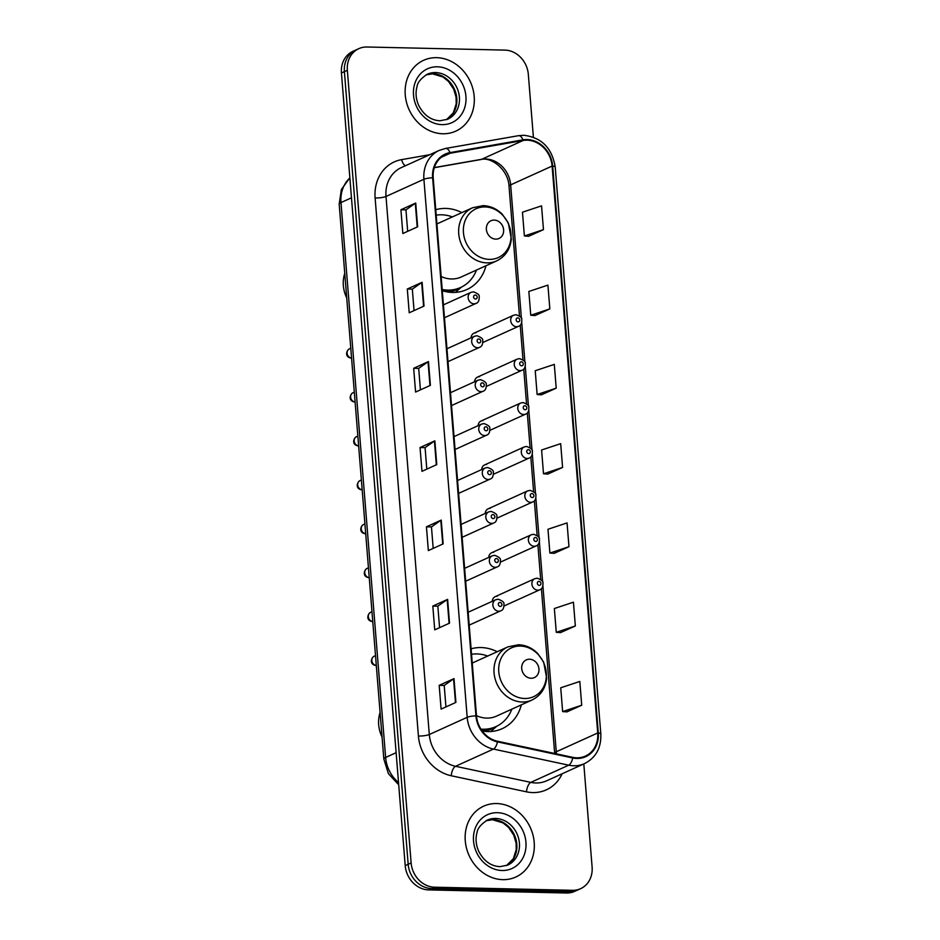 <?xml version="1.0" encoding="UTF-8"?>
<svg xmlns="http://www.w3.org/2000/svg" width="940" height="940" viewBox="0 0 940 940"><rect width="100%" height="100%" fill="white"/><g stroke="black" fill="none" stroke-linecap="round" stroke-linejoin="round"><path stroke-width="1.41" d="M497.213 651.726A42.946 37.165 65.6 0 0 481.057 647.554A42.946 37.165 65.6 0 0 471.105 648.823M482.185 730.991A42.946 37.165 65.6 0 0 487.813 731.579A42.946 37.165 65.6 0 0 502.183 728.676A42.946 37.165 65.6 0 0 521.324 704.859M461.881 212.605A42.946 37.165 65.6 0 0 445.724 208.422A42.946 37.165 65.6 0 0 435.772 209.702M442.294 290.719A42.946 37.165 65.6 0 0 452.481 292.446A42.946 37.165 65.6 0 0 466.851 289.543A42.946 37.165 65.6 0 0 485.992 265.738M497.213 596.254A6.075 5.264 65.6 0 0 495.18 596.665A6.075 5.264 65.6 0 0 492.29 601.306M493.676 552.344A6.075 5.264 65.6 0 0 491.644 552.744A6.075 5.264 65.6 0 0 488.753 557.397M483.078 420.603A6.075 5.264 65.6 0 0 481.045 421.014A6.075 5.264 65.6 0 0 478.155 425.656M476.016 332.772A6.075 5.264 65.6 0 0 473.983 333.183A6.075 5.264 65.6 0 0 471.093 337.824M479.553 376.681A6.075 5.264 65.6 0 0 477.508 377.093A6.075 5.264 65.6 0 0 474.618 381.746M486.615 464.513A6.075 5.264 65.6 0 0 484.582 464.924A6.075 5.264 65.6 0 0 481.691 469.565M490.151 508.423A6.075 5.264 65.6 0 0 488.119 508.834A6.075 5.264 65.6 0 0 485.228 513.475M533.38 137.146L528.327 74.366A24.311 21.032 65.6 0 0 504.874 50.102L366.988 47A24.311 21.032 65.6 0 0 358.857 48.645L352.935 51.324A24.311 21.032 65.6 0 0 341.431 72.979L405.211 865.634A24.311 21.032 65.6 0 0 428.663 889.898L566.55 893A24.311 21.032 65.6 0 0 574.681 891.355L577.642 890.016A24.311 21.032 65.6 0 1 569.511 891.661A24.311 21.032 65.6 0 0 577.642 890.016L580.603 888.676A24.311 21.032 65.6 0 0 592.106 867.021L583.811 763.938M355.896 49.985A24.311 21.032 65.6 0 0 344.393 71.64L408.172 864.295A24.311 21.032 65.6 0 0 431.625 888.559L569.511 891.661L431.625 888.559A24.311 21.032 65.6 0 1 408.172 864.295L344.393 71.64A24.311 21.032 65.6 0 1 355.896 49.985M436.665 57.669A38.904 33.652 65.6 0 0 423.646 60.289A38.904 33.652 65.6 0 0 406.527 102.413A38.904 33.652 65.6 0 0 442.787 133.762A38.904 33.652 65.6 0 0 455.794 131.142A38.904 33.652 65.6 0 0 472.926 89.018A38.904 33.652 65.6 0 0 436.665 57.669A38.904 33.652 65.6 0 0 423.646 60.289A38.904 33.652 65.6 0 0 406.527 102.413A38.904 33.652 65.6 0 0 442.787 133.762A38.904 33.652 65.6 0 0 455.794 131.142A38.904 33.652 65.6 0 0 472.926 89.018A38.904 33.652 65.6 0 0 436.665 57.669M496.673 803.547A38.904 33.652 65.6 0 0 483.665 806.179A38.904 33.652 65.6 0 0 466.534 848.291A38.904 33.652 65.6 0 0 502.794 879.652A38.904 33.652 65.6 0 0 515.813 877.02A38.904 33.652 65.6 0 0 532.933 834.908A38.904 33.652 65.6 0 0 496.673 803.547A38.904 33.652 65.6 0 0 483.665 806.179A38.904 33.652 65.6 0 0 466.534 848.291A38.904 33.652 65.6 0 0 502.794 879.652A38.904 33.652 65.6 0 0 515.813 877.02A38.904 33.652 65.6 0 0 532.933 834.908A38.904 33.652 65.6 0 0 496.673 803.547M527.093 140.189A25.932 22.431 -114.4 0 1 552.109 166.063L597.722 732.977A25.932 22.431 -114.4 0 1 585.456 756.066A25.932 22.431 -114.4 0 1 572.765 757.346L497.495 741.249A25.932 22.431 -114.4 0 1 476.498 715.845L433.199 177.789A25.932 22.431 -114.4 0 1 445.466 154.689A25.932 22.431 -114.4 0 1 450.178 153.232L523.134 140.483A25.932 22.431 -114.4 0 1 527.093 140.189M527.046 139.555A26.579 22.995 65.6 0 0 522.981 139.849L450.037 152.609A26.579 22.995 65.6 0 0 432.623 177.778L475.922 715.834A26.579 22.995 65.6 0 0 497.448 741.871L572.719 757.969A26.579 22.995 65.6 0 0 598.298 732.989L552.685 166.075A26.579 22.995 65.6 0 0 527.046 139.555M566.914 711.874L581.719 705.235L579.804 681.453L560.734 687.798L562.637 711.58L567.067 711.886M560.534 632.608L575.339 625.97L573.435 602.188L554.353 608.533L556.269 632.314L560.687 632.62M554.154 553.343L568.97 546.704L567.055 522.922L547.973 529.267L549.888 553.049L554.306 553.355M528.644 236.281L543.461 229.642L541.546 205.86L522.464 212.205L524.379 235.987L528.797 236.292M535.024 315.546L549.83 308.907L547.914 285.125L528.844 291.471L530.759 315.252L535.177 315.558M541.405 394.812L556.21 388.173L554.295 364.391L535.224 370.736L537.128 394.518L541.558 394.823M547.773 474.077L562.59 467.439L560.675 443.656L541.593 450.002L543.508 473.784L547.926 474.089M358.857 48.645A24.311 21.032 65.6 0 0 347.353 70.3L411.132 862.943A24.311 21.032 65.6 0 0 434.586 887.207L572.472 890.309A24.311 21.032 65.6 0 0 580.603 888.676M449.531 623.138L434.727 629.859L432.811 606.077L447.616 599.356L449.531 623.138M455.9 702.403L441.095 709.124L439.191 685.342L453.997 678.621L455.9 702.403M430.391 385.341L415.586 392.062L413.671 368.28L428.476 361.559L430.391 385.341M424.022 306.076L409.217 312.797L407.302 289.015L422.107 282.294L424.022 306.076M417.642 226.81L402.837 233.531L400.922 209.749L415.727 203.028L417.642 226.81M443.151 543.872L428.346 550.593L426.431 526.811L441.236 520.09L443.151 543.872M436.771 464.607L421.966 471.328L420.051 447.546L434.856 440.825L436.771 464.607M420.051 447.546L425.08 447.663M426.807 469.13L425.08 447.628L434.433 441.06A6.486 1.246 -4.6 0 1 434.856 440.825M426.431 526.811L431.46 526.929M433.187 548.396L431.46 526.894L440.813 520.325A6.486 1.246 -4.6 0 1 441.236 520.09M400.922 209.749L405.951 209.867L415.304 203.263A6.486 1.246 -4.6 0 1 415.727 203.028M407.302 289.015L412.331 289.132L421.672 282.529A6.486 1.246 -4.6 0 1 422.107 282.294M413.671 368.28L418.7 368.398M420.427 389.865L418.7 368.363L428.053 361.794A6.486 1.246 -4.6 0 1 428.476 361.559M439.191 685.342L444.221 685.46L453.562 678.856A6.486 1.246 -4.6 0 1 453.997 678.621M432.811 606.077L437.84 606.194M439.568 627.661L437.84 606.147L447.181 599.591A6.486 1.246 -4.6 0 1 447.616 599.356M562.59 467.439L543.508 473.784M556.21 388.173L537.128 394.518M549.83 308.907L530.759 315.252M543.461 229.642L524.379 235.987M568.97 546.704L549.888 553.049M575.339 625.97L556.269 632.314M581.719 705.235L562.637 711.58M414.058 310.599L412.319 289.097M407.678 231.334L405.951 209.832M445.948 706.927L444.209 685.413M495.756 239.124A9.729 8.413 65.6 0 0 503.617 229.807A9.729 8.413 65.6 0 0 494.228 220.101A9.729 8.413 65.6 0 0 486.38 229.419A9.729 8.413 65.6 0 0 495.756 239.124M441.142 276.489A29.175 25.239 65.6 0 0 451.4 278.969A29.175 25.239 65.6 0 0 461.152 277.006L496.637 260.909C505.321 256.596 510.22 249.288 511.337 238.995L508.329 222.968L502.242 214.226C496.743 208.774 490.363 205.907 483.101 205.625L472.526 207.775A29.175 25.239 65.6 0 0 459.684 239.359A29.175 25.239 65.6 0 0 486.873 262.871A29.175 25.239 65.6 0 0 496.637 260.909M442.188 289.497A38.493 33.3 65.6 0 0 447.687 290.096A38.493 33.3 65.6 0 0 460.565 287.511A38.493 33.3 65.6 0 0 476.498 270.038M452.387 216.905A38.493 33.3 65.6 0 0 441.636 214.802A38.493 33.3 65.6 0 0 436.207 215.166M442.27 290.437A38.493 33.3 65.6 0 0 446.206 290.777A38.493 33.3 65.6 0 0 459.084 288.18L460.565 287.511M472.526 207.775L437.053 223.873A29.175 25.239 65.6 0 0 436.912 223.932M344.757 273.387A30.386 26.296 65.6 0 0 346.731 297.921M461.493 287.064L455.418 292.363A42.136 36.46 -114.4 0 1 455.395 292.387M531.088 678.257A9.729 8.413 65.6 0 0 538.949 668.939A9.729 8.413 65.6 0 0 529.561 659.234A9.729 8.413 65.6 0 0 521.712 668.552A9.729 8.413 65.6 0 0 531.088 678.257M476.474 715.622A29.175 25.239 65.6 0 0 486.732 718.101A29.175 25.239 65.6 0 0 496.485 716.127L531.97 700.03C540.653 695.718 545.553 688.409 546.669 678.116L543.661 662.089L537.574 653.359C532.075 647.907 525.695 645.04 518.434 644.758L507.859 646.896A29.175 25.239 65.6 0 0 495.016 678.492A29.175 25.239 65.6 0 0 522.205 702.004A29.175 25.239 65.6 0 0 531.97 700.03M480.904 729.111A38.493 33.3 65.6 0 0 483.019 729.229A38.493 33.3 65.6 0 0 495.897 726.632A38.493 33.3 65.6 0 0 511.83 709.171M487.719 656.038A38.493 33.3 65.6 0 0 476.968 653.934A38.493 33.3 65.6 0 0 471.539 654.287M481.409 729.898A38.493 33.3 65.6 0 0 481.538 729.898A38.493 33.3 65.6 0 0 494.416 727.302L495.897 726.632M507.859 646.896L472.385 662.994A29.175 25.239 65.6 0 0 472.244 663.053M380.089 712.508A30.386 26.296 65.6 0 0 382.063 737.054M490.739 731.496A42.136 36.46 -114.4 0 1 490.727 731.52L496.825 726.197M341.431 72.979L347.353 70.3M566.55 893L572.472 890.309M428.663 889.898L434.586 887.207M405.211 865.634L411.132 862.943M349.88 177.942A32.418 28.047 65.6 0 0 340.985 202.57L351.478 197.8M398.701 784.771L388.385 773.632L383.837 759.073L339.187 204.192A16.203 3.126 -4.6 0 1 340.985 202.57L385.623 757.452L396.128 752.693M383.837 759.073A16.203 3.126 -4.6 0 1 385.623 757.452A32.418 28.047 65.6 0 0 398.525 782.562M552.109 166.063L510.655 184.875A25.932 22.431 65.6 0 0 485.639 158.989A25.932 22.431 65.6 0 0 481.68 159.295L434.339 167.567M562.144 773.773A40.526 35.062 -114.4 0 1 532.78 792.573A40.526 35.062 -114.4 0 1 526.494 791.832L451.224 775.747A40.526 35.062 -114.4 0 1 418.418 736.043L375.119 197.988A40.526 35.062 -114.4 0 1 401.65 159.624L429.721 154.712M572.719 757.969A8.107 3.419 102.1 0 1 568.712 765.184L530.818 782.374A32.418 28.047 65.6 0 0 535.847 782.973A32.418 28.047 65.6 0 0 546.681 780.788L584.586 763.586A32.418 28.047 -114.4 0 1 568.712 765.184L493.441 749.086A32.418 28.047 -114.4 0 1 467.192 717.326L423.905 179.27A8.107 1.563 -4.6 0 1 432.623 177.778M598.298 732.989A8.107 1.563 -4.6 0 1 600.813 733.905L555.199 167.003C552.074 148.062 541.628 137.487 523.85 135.278L518.563 135.677A8.107 3.971 80.1 0 1 522.981 139.849M475.922 715.834A8.107 1.563 175.4 0 0 467.192 717.326L429.298 734.528A32.418 28.047 65.6 0 0 455.548 766.288L530.818 782.374A8.107 3.419 -77.9 0 0 526.494 791.832M497.448 741.871A8.107 3.419 102.1 0 1 493.441 749.086L455.548 766.288A8.107 3.419 -77.9 0 0 451.224 775.747M445.125 148.579A8.107 3.971 80.1 0 1 445.607 148.438A8.107 3.971 80.1 0 1 450.037 152.609M375.119 197.988A8.107 1.563 -4.6 0 0 385.999 196.472L423.905 179.27A32.418 28.047 -114.4 0 1 439.238 150.4L401.333 167.59A32.418 28.047 65.6 0 0 385.999 196.472L429.298 734.528A8.107 1.563 -4.6 0 1 418.418 736.043M555.199 167.003A8.107 1.563 175.4 0 0 552.685 166.075M401.65 159.624A8.107 3.971 -99.9 0 0 405.446 165.734M556.363 753.833A25.932 22.431 65.6 0 0 556.269 751.777L542.932 586.031M597.722 732.977L556.269 751.777A14.582 2.808 -4.6 0 0 554.659 753.245L541.417 588.652M542.603 581.884L539.407 542.121M539.067 537.962L535.87 498.212M535.542 494.052L532.334 454.302M532.005 450.143L528.809 410.38M528.468 406.233L525.272 366.471M524.931 362.311L521.735 322.561M521.406 318.402L510.655 184.875A14.582 2.808 -4.6 0 0 509.045 186.332C508.352 169.694 491.173 156.451 480.822 159.553A14.582 7.144 -99.9 0 0 481.68 159.295L523.134 140.483M450.178 153.232L441.271 157.286M436.336 464.806L434.433 441.06M429.968 385.541L428.053 361.794M423.588 306.276L421.672 282.529M417.207 227.01L415.304 203.263M442.716 544.072L440.813 520.325M449.097 623.337L447.181 599.591M455.477 702.603L453.562 678.856M446.418 119.744A24.698 21.373 65.6 0 0 455.771 92.837A24.698 21.373 65.6 0 0 432.964 73.731A24.698 21.373 65.6 0 0 426.043 74.859M435.561 72.556A24.698 21.373 65.6 0 0 427.301 74.225C420.932 78.431 417.513 82.544 417.055 86.55C415.339 92.578 415.856 98.806 418.617 105.233C423.74 115.091 430.849 120.273 439.944 120.778L447.71 119.215A24.698 21.373 65.6 0 0 458.591 92.473A24.698 21.373 65.6 0 0 435.561 72.556M442.047 124.632A29.563 25.58 65.6 0 0 465.923 96.303A29.563 25.58 65.6 0 0 437.394 66.799A29.563 25.58 65.6 0 0 413.529 95.128A29.563 25.58 65.6 0 0 442.047 124.632M489.305 259.37A26.802 23.183 65.6 0 0 510.949 233.684A26.802 23.183 65.6 0 0 485.087 206.941A26.802 23.183 65.6 0 0 463.444 232.615A26.802 23.183 65.6 0 0 489.305 259.37M448.192 292.082A38.857 33.617 65.6 0 0 460.612 287.487M524.638 698.491A26.802 23.183 65.6 0 0 546.281 672.817A26.802 23.183 65.6 0 0 520.419 646.062A26.802 23.183 65.6 0 0 498.776 671.748A26.802 23.183 65.6 0 0 524.638 698.491M483.524 731.214A38.857 33.617 65.6 0 0 495.944 726.608M506.425 865.623A24.698 21.373 65.6 0 0 515.79 838.727A24.698 21.373 65.6 0 0 492.983 819.621A24.698 21.373 65.6 0 0 486.062 820.738L492.49 819.727L502.959 822.876L508.54 827.365L513.757 835.155L516.095 843.11L516.225 849.596L513.334 858.725L506.402 865.634M495.568 818.446A24.698 21.373 65.6 0 0 487.308 820.115C480.939 824.321 477.532 828.422 477.062 832.441C475.346 838.468 475.875 844.696 478.625 851.111C483.759 860.981 490.856 866.163 499.951 866.657L507.718 865.106A24.698 21.373 65.6 0 0 518.598 838.351A24.698 21.373 65.6 0 0 495.568 818.446M502.066 870.511A29.563 25.58 65.6 0 0 525.93 842.193A29.563 25.58 65.6 0 0 497.413 812.689A29.563 25.58 65.6 0 0 473.537 841.006A29.563 25.58 65.6 0 0 502.066 870.511M516.577 326.697A6.075 5.264 -114.4 0 1 510.902 321.797A6.075 5.264 -114.4 0 1 513.581 315.217L516.025 314.712C520.243 316.31 522.158 317.873 521.747 319.4C521.935 323.278 520.889 325.581 518.61 326.286A6.075 5.264 -114.4 0 1 516.577 326.697M517.787 317.931A2.021 1.751 65.6 0 0 518.105 321.891A2.021 1.751 65.6 0 0 517.787 317.931M520.102 370.607A6.075 5.264 -114.4 0 1 514.438 365.707A6.075 5.264 -114.4 0 1 517.118 359.127L519.562 358.634C523.78 360.22 525.695 361.782 525.284 363.31C525.472 367.199 524.426 369.49 522.135 370.196A6.075 5.264 -114.4 0 1 520.102 370.607M521.324 361.841A2.021 1.751 65.6 0 0 521.641 365.801A2.021 1.751 65.6 0 0 521.324 361.841M523.639 414.517A6.075 5.264 -114.4 0 1 517.975 409.617A6.075 5.264 -114.4 0 1 520.654 403.037L523.087 402.543C527.317 404.141 529.22 405.692 528.821 407.231C528.997 411.109 527.951 413.4 525.672 414.105A6.075 5.264 -114.4 0 1 523.639 414.517M524.849 405.751A2.021 1.751 65.6 0 0 525.166 409.723A2.021 1.751 65.6 0 0 524.849 405.751M527.176 458.438A6.075 5.264 -114.4 0 1 521.5 453.538A6.075 5.264 -114.4 0 1 524.179 446.958L526.623 446.453C530.841 448.051 532.757 449.614 532.346 451.141C532.534 455.019 531.488 457.31 529.208 458.027A6.075 5.264 -114.4 0 1 527.176 458.438M528.386 449.673A2.021 1.751 65.6 0 0 528.703 453.632A2.021 1.751 65.6 0 0 528.386 449.673M530.701 502.348A6.075 5.264 -114.4 0 1 525.037 497.448A6.075 5.264 -114.4 0 1 527.716 490.868L530.16 490.375C534.378 491.961 536.293 493.524 535.882 495.051C536.07 498.929 535.024 501.231 532.733 501.937A6.075 5.264 -114.4 0 1 530.701 502.348M531.923 493.582A2.021 1.751 65.6 0 0 532.24 497.542A2.021 1.751 65.6 0 0 531.923 493.582M534.237 546.258A6.075 5.264 -114.4 0 1 528.574 541.358A6.075 5.264 -114.4 0 1 531.253 534.778L533.697 534.284C537.915 535.87 539.819 537.433 539.419 538.972C539.607 542.85 538.549 545.141 536.27 545.846A6.075 5.264 -114.4 0 1 534.237 546.258M535.447 537.492A2.021 1.751 65.6 0 0 535.765 541.452A2.021 1.751 65.6 0 0 535.447 537.492M537.774 590.167A6.075 5.264 -114.4 0 1 532.111 585.268A6.075 5.264 -114.4 0 1 534.778 578.688L537.222 578.194C541.452 579.792 543.355 581.355 542.944 582.882C543.132 586.76 542.086 589.051 539.807 589.768A6.075 5.264 -114.4 0 1 537.774 590.167M538.984 581.402A2.021 1.751 65.6 0 0 539.302 585.373A2.021 1.751 65.6 0 0 538.984 581.402M444.467 317.744L476.051 303.409A6.075 5.264 -114.4 0 1 474.019 303.82A6.075 5.264 -114.4 0 1 468.355 298.92A6.075 5.264 -114.4 0 1 471.022 292.34L443.422 304.865M475.546 299.014A2.021 1.751 65.6 0 0 475.229 295.054A2.021 1.751 65.6 0 0 475.546 299.014M351.572 358.14L351.372 358.14C344.522 357.188 346.249 350.596 349.386 348.869A4.864 4.207 65.6 0 0 347.224 354.016A4.864 4.207 65.6 0 0 351.56 358.034M447.992 361.653L479.588 347.318A6.075 5.264 -114.4 0 1 477.544 347.73A6.075 5.264 -114.4 0 1 471.88 342.83A6.075 5.264 -114.4 0 1 474.559 336.25L446.958 348.775M479.083 342.936A2.021 1.751 65.6 0 0 478.765 338.964A2.021 1.751 65.6 0 0 479.083 342.936M355.109 402.05L354.909 402.05C348.047 401.11 349.786 394.506 352.923 392.779A4.864 4.207 65.6 0 0 350.749 397.926A4.864 4.207 65.6 0 0 355.097 401.956M451.529 405.563L483.113 391.24A6.075 5.264 -114.4 0 1 481.08 391.651A6.075 5.264 -114.4 0 1 475.417 386.751A6.075 5.264 -114.4 0 1 478.096 380.171L450.495 392.685M482.62 386.845A2.021 1.751 65.6 0 0 482.291 382.886A2.021 1.751 65.6 0 0 482.62 386.845M358.645 445.96L358.446 445.96C351.584 445.02 353.322 438.428 356.46 436.689A4.864 4.207 65.6 0 0 354.286 441.835A4.864 4.207 65.6 0 0 358.634 445.865M455.066 449.485L486.65 435.149A6.075 5.264 -114.4 0 1 484.617 435.561A6.075 5.264 -114.4 0 1 478.954 430.661A6.075 5.264 -114.4 0 1 481.621 424.081L454.02 436.606M486.145 430.755A2.021 1.751 65.6 0 0 485.827 426.795A2.021 1.751 65.6 0 0 486.145 430.755M362.17 489.881L361.971 489.881C355.12 488.929 356.859 482.338 359.997 480.599A4.864 4.207 65.6 0 0 357.823 485.745A4.864 4.207 65.6 0 0 362.17 489.775M458.591 493.394L490.187 479.059A6.075 5.264 -114.4 0 1 488.154 479.471A6.075 5.264 -114.4 0 1 482.478 474.571A6.075 5.264 -114.4 0 1 485.157 467.991L457.557 480.516M489.681 474.665A2.021 1.751 65.6 0 0 489.364 470.705A2.021 1.751 65.6 0 0 489.681 474.665M365.707 533.791L365.507 533.791C358.657 532.839 360.384 526.247 363.522 524.52A4.864 4.207 65.6 0 0 361.36 529.667A4.864 4.207 65.6 0 0 365.695 533.685M462.128 537.304L493.712 522.981A6.075 5.264 -114.4 0 1 491.679 523.38A6.075 5.264 -114.4 0 1 486.015 518.481A6.075 5.264 -114.4 0 1 488.694 511.901L461.094 524.426M493.218 518.586A2.021 1.751 65.6 0 0 492.889 514.615A2.021 1.751 65.6 0 0 493.218 518.586M369.244 577.701L369.044 577.701C362.182 576.761 363.921 570.157 367.058 568.43A4.864 4.207 65.6 0 0 364.885 573.576A4.864 4.207 65.6 0 0 369.232 577.606M465.664 581.226L497.248 566.89A6.075 5.264 -114.4 0 1 495.216 567.302A6.075 5.264 -114.4 0 1 489.552 562.402A6.075 5.264 -114.4 0 1 492.231 555.822L464.63 568.336M496.743 562.496A2.021 1.751 65.6 0 0 496.426 558.536A2.021 1.751 65.6 0 0 496.743 562.496M372.769 621.61L372.569 621.61C365.719 620.67 367.458 614.079 370.595 612.34A4.864 4.207 65.6 0 0 368.421 617.486A4.864 4.207 65.6 0 0 372.769 621.516M469.189 625.135L500.785 610.8A6.075 5.264 -114.4 0 1 498.752 611.212A6.075 5.264 -114.4 0 1 493.077 606.312A6.075 5.264 -114.4 0 1 495.756 599.732L468.155 612.257M500.28 606.406A2.021 1.751 65.6 0 0 499.963 602.446A2.021 1.751 65.6 0 0 500.28 606.406M376.305 665.532L376.106 665.532C369.255 664.58 370.983 657.988 374.12 656.261A4.864 4.207 65.6 0 0 371.958 661.408A4.864 4.207 65.6 0 0 376.294 665.426M339.187 204.192L341.349 189.539L349.868 177.742M518.563 135.677L445.607 148.438L439.238 150.4M584.586 763.586C595.948 757.675 601.353 747.782 600.813 733.905M480.822 159.553L434.304 167.696M540.676 579.428L537.88 544.742M537.139 535.506L534.355 500.832M533.603 491.596L530.818 456.911M530.078 447.687L527.281 413.001M526.541 403.777L523.745 369.091M523.004 359.856L520.22 325.181M519.479 315.946L509.045 186.332M446.394 119.744L453.327 112.835L456.217 103.717L456.076 97.219L453.75 89.277L448.521 81.486L442.952 76.986L432.471 73.837L426.02 74.871M473.983 333.183L513.581 315.217M482.902 342.477L518.61 326.286M477.508 377.093L517.118 359.127M486.438 386.399L522.135 370.196M481.045 421.014L520.654 403.037M489.975 430.309L525.672 414.105M484.582 464.924L524.179 446.958M493.512 474.218L529.208 458.027M488.119 508.834L527.716 490.868M497.037 518.14L532.733 501.937M491.644 552.744L531.253 534.778M500.574 562.049L536.27 545.846M495.18 596.665L534.778 578.688M504.11 605.959L539.807 589.768M476.051 303.409C478.331 302.704 479.377 300.412 479.189 296.523C479.6 294.995 477.696 293.433 473.466 291.846L471.022 292.34M349.386 348.869L350.773 348.235M479.588 347.318C481.868 346.613 482.913 344.322 482.725 340.445C483.137 338.905 481.221 337.354 477.003 335.756L474.559 336.25M352.923 392.779L354.31 392.145M483.113 391.24C485.393 390.523 486.45 388.232 486.262 384.354C486.662 382.827 484.758 381.264 480.54 379.666L478.096 380.171M356.46 436.689L357.846 436.066M486.65 435.149C488.929 434.445 489.975 432.142 489.799 428.264C490.198 426.737 488.295 425.174 484.065 423.588L481.621 424.081M359.997 480.599L361.371 479.976M490.187 479.059C492.466 478.354 493.512 476.063 493.324 472.186C493.735 470.646 491.82 469.084 487.602 467.497L485.157 467.991M363.522 524.52L364.908 523.885M493.712 522.981C495.991 522.264 497.048 519.973 496.861 516.095C497.26 514.568 495.356 513.005 491.138 511.407L488.694 511.901M367.058 568.43L368.445 567.807M497.248 566.89C499.528 566.186 500.574 563.883 500.397 560.005C500.797 558.478 498.893 556.915 494.663 555.317L492.231 555.822M370.595 612.34L371.97 611.717M500.785 610.8C503.065 610.095 504.11 607.804 503.922 603.915C504.334 602.387 502.418 600.824 498.2 599.238L495.756 599.732M374.12 656.261L375.507 655.627"/></g></svg>
